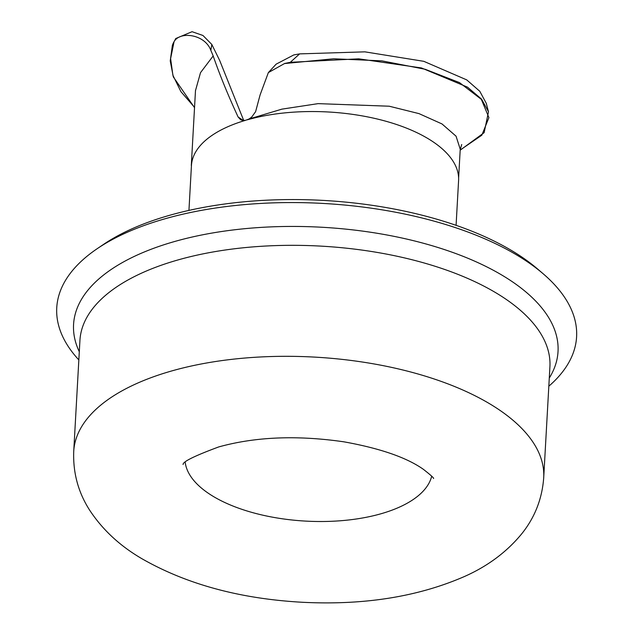 <?xml version="1.0" encoding="UTF-8"?>
<svg xmlns="http://www.w3.org/2000/svg" width="634" height="634" viewBox="0 0 634 634"><rect width="100%" height="100%" fill="white"/><g stroke="black" fill="none" stroke-linecap="round" stroke-linejoin="round"><path stroke-width="0.95" d="M194.527 107.669L173.312 76.904L170.229 60.919L172.408 45.125L173.827 42.153M173.811 42.153C179.485 30.606 205.004 34.22 210.813 50.292L211.835 44.483L202.959 35.48L192.07 31.7L175.753 38.531L175.341 39.253M284.698 63.463L290.309 62.298L299.636 53.882L364.875 51.845L423.805 61.324L466.735 79.892L479.787 91.288L486.286 103.342L488.497 111.79L484.138 132.657L460.173 150.203M290.309 62.306L358.733 58.827L421.483 67.957L467.504 87.151L481.547 99.11L488.497 111.79M299.636 53.882L293.819 54.92L276.115 64.169L268.364 72.585L284.698 63.455M211.843 44.491L219.721 60.563L243.591 120.167M191.444 165.553A133.782 61.165 3.2 0 1 245.469 120.341L248.94 119.049L251.658 117.139L255.605 111.663L260.106 94.886L268.364 72.585M245.477 120.341L242.854 120.46L240.666 119.778L238.099 116.965C228.058 95.274 219.744 74.907 213.143 55.847L210.813 50.284M247.26 119.826A133.782 61.165 3.2 0 1 387.485 121.688A133.782 61.165 3.2 0 1 458.596 180.397M248.94 119.049L281.916 109.135L318.117 103.635L389.197 106.211L419.003 113.621L442.001 123.939L456.052 136.183L460.229 149.212L458.62 178.051M195.486 90.622L200.518 72.648L212.961 56.22M78.846 359.93A260.328 119.018 3.2 0 1 97.145 248.726A260.328 119.018 3.2 0 1 543.029 273.65A260.328 119.018 3.2 0 1 548.822 386.201M97.145 248.726L103.405 244.486A253.315 115.816 3.2 0 1 537.283 268.737L543.029 273.65M243.353 120.508L238.091 116.957M284.777 63.535L333.682 58.78L381.898 60.856L425.137 69.264L459.507 82.602L481.341 99.364L488.917 117.623L481.832 135.208L460.181 150.02M194.551 107.36L180.936 91.676L172.9 75.264L170.609 58.597L173.962 42.193M431.691 476.213A123.868 56.632 3.2 0 1 340.426 520.76A123.868 56.632 3.2 0 1 208.634 493.466A123.868 56.632 3.2 0 1 185.215 462.432M170.538 371.286A235.357 107.606 3.2 0 1 418.099 374.02A235.357 107.606 3.2 0 1 543.71 477.687C542.181 498.578 534.969 517.138 522.091 533.36C507.049 551.81 487.728 566.241 464.143 576.647C417.806 596.776 364.059 605.327 302.901 602.3C240.555 598.908 186.99 584.437 142.206 558.887C120.135 546.096 102.629 529.873 89.679 510.219C78.244 492.404 72.926 472.805 73.726 451.416A235.357 107.606 3.2 0 1 170.538 371.286M73.726 451.416L79.932 340.426A235.357 107.606 3.2 0 1 176.743 260.297A235.357 107.606 3.2 0 1 424.304 263.031A235.357 107.606 3.2 0 1 549.916 366.706L543.71 477.687M79.305 351.751A242.616 110.926 3.2 0 1 173.351 241.871A242.616 110.926 3.2 0 1 453.928 252.863A242.616 110.926 3.2 0 1 549.282 378.03M172.971 43.683L175.776 38.547M456.084 225.332L458.588 180.531M188.94 210.393L191.444 165.601M195.502 90.29L191.294 165.537M460.252 149.458L461.718 144.504M183.091 464.524C182.671 461.75 194.559 455.886 218.73 446.93C255.447 436.747 297.195 435.051 343.977 441.835C380.202 448.365 406.663 457.526 423.361 469.311C430.597 474.977 434.005 478.044 433.569 478.527"/></g></svg>
